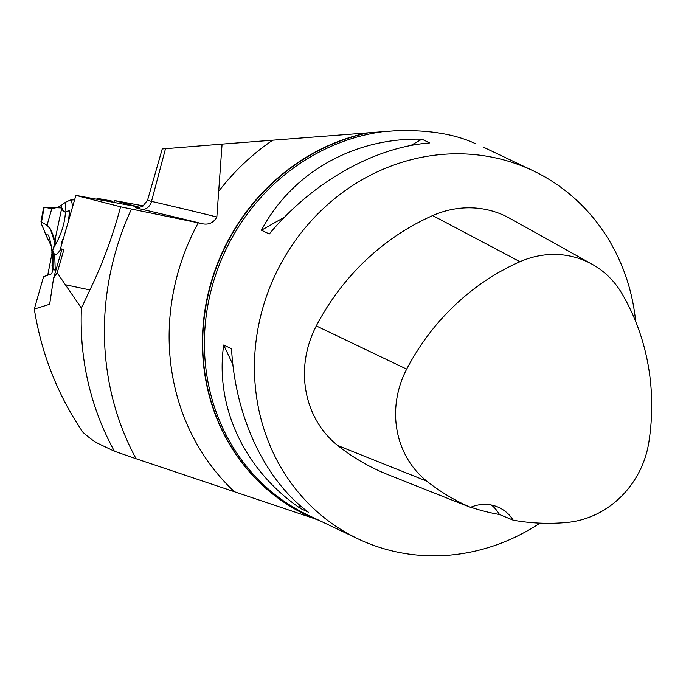 <?xml version="1.0" encoding="UTF-8"?>
<svg xmlns="http://www.w3.org/2000/svg" width="686" height="686" viewBox="0 0 686 686"><rect width="100%" height="100%" fill="white"/><g stroke="black" fill="none" stroke-linecap="round" stroke-linejoin="round"><path stroke-width="1.03" d="M539.959 523.144A203.811 188.161 -64.6 0 1 358.126 538.913A203.811 188.161 -64.6 0 1 265.319 299.816A203.811 188.161 -64.6 0 1 524.593 166.99A203.811 188.161 -64.6 0 1 533.022 170.72A203.811 188.161 -64.6 0 1 635.665 321.468M358.126 538.913L308.091 515.143A203.811 188.161 -64.6 0 1 208.321 302.783A203.811 188.161 -64.6 0 1 382.316 131.755L394.244 130.846C427.069 129.534 454.055 133.761 475.201 143.528M223.687 345.015L231.551 348.745C235.135 416.788 264.745 479.814 308.348 512.193L300.485 508.463C244.465 470.184 214.847 407.15 223.687 345.015L232.888 364.592M421.899 139.189L429.753 142.92C374.127 147.138 312.241 182.253 269.289 233.977L261.426 230.239C291.962 172.615 353.847 137.5 421.899 139.189L410.7 145.543M60.437 248.795L75.88 195.381L120.59 206.795C112.761 236.241 102.531 263.956 89.892 289.938L81.42 308.151L57.195 272.796L63.952 249.404L60.437 248.795L63.952 249.404M62.006 249.087L55.952 270.027M81.42 308.151C79.353 359.284 90.329 406.97 114.356 451.217L98.698 443.773C94.128 441.475 88.863 437.625 82.903 432.24C57.753 395.153 41.554 354.096 34.3 309.086L49.658 304.267L53.585 278.147L57.195 272.796M143.485 205.903L114.356 200.518L113.953 202.413M75.88 195.381L138.203 206.898L114.356 200.518M131.472 209.059A273.328 252.337 115.4 0 0 136.085 458.737L234.526 491.768A223.121 205.989 -64.6 0 1 198.254 222.83L120.59 206.795M198.254 222.83L200.492 223.284A637.526 18.248 11 0 0 141.788 209.281A28.898 0.823 -169 0 1 138.04 207.695M53.096 269.049L51.724 273.791L43.57 276.681L34.3 309.086M136.085 458.737L114.356 451.217M382.316 131.755L368.485 132.81A204.454 188.753 115.4 0 0 205.466 308.854A204.454 188.753 115.4 0 0 306.736 515.22A204.454 188.753 115.4 0 0 316.649 519.559L318.827 520.245M234.526 491.768L314.299 518.59M368.485 132.81L222.075 144.111L216.845 217.008C213.235 223.353 207.781 225.445 200.492 223.284M222.075 144.111L162.419 148.939M123.369 204.162L123.574 203.21M128.745 205.148L128.711 204.162M592.207 264.299A90.878 83.898 -64.6 0 0 519.988 261.709A226.749 209.333 -64.6 0 0 406.678 369.137A90.878 83.898 -64.6 0 0 426.838 481.178A226.749 209.333 -64.6 0 0 470.536 507.348L454.758 501.054A227.795 210.302 115.4 0 0 460.941 503.627L388.139 474.712A232.923 215.035 -64.6 0 1 337.821 445.583A97.052 89.6 -64.6 0 1 316.297 325.919A232.923 215.035 -64.6 0 1 432.695 215.567A97.052 89.6 -64.6 0 1 509.818 218.337L592.207 264.299A90.878 83.898 -64.6 0 1 622.048 293.719A226.749 209.333 -64.6 0 1 648.81 442.436A90.878 83.898 -64.6 0 1 566.91 522.466A226.749 209.333 -64.6 0 1 513.231 520.202L499.451 514.509A38.819 35.843 115.4 0 0 491.476 505.05M460.941 503.627A227.795 210.302 115.4 0 0 466.531 505.745M470.802 507.237A227.795 210.302 115.4 0 0 499.451 514.509M470.536 507.348A38.819 35.843 -64.6 0 1 499.142 507.606A38.819 35.843 -64.6 0 1 513.231 520.202M300.485 508.463L298.401 504.021M261.426 230.239L284.544 217.119M53.637 237.708L55.309 238.548L55.326 239.851L53.825 239.028L52.753 234.286L50.335 228.892L47.017 225.325L51.819 208.595L43.655 207.181L40.997 221.672L47.017 225.325M65.667 212.128C63.875 212.128 62.332 209.925 61.054 205.517L65.564 202.19L70.315 200.08A5.136 1.492 86.9 0 1 70.478 200.046A5.136 1.492 86.9 0 1 72.253 205.423L72.339 207.644M61.054 205.517L57.847 207.344L51.819 208.595M61.028 205.517L61.474 209.367L55.309 238.548M47.926 275.137A5.136 1.518 100.5 0 1 48.183 272.874L52.076 253.091M50.987 244.782L50.678 244.73A12.94 12.357 -80.5 0 1 51.193 245.914M51.982 251.908A12.94 12.357 -80.5 0 1 51.819 253.048M50.678 244.73L45.67 234.595L48.5 235.066A74.405 71.061 99.5 0 1 52.007 265.645L52.488 267.66L52.925 267.48M61.183 207.892L44.187 207.266L41.589 221.587C40.723 221.904 41.323 224.228 43.407 228.567A74.405 71.061 -80.5 0 1 45.67 234.595M96.229 199.137L98.33 198.546L98.827 199.617L96.229 199.137M50.335 228.892L54.005 240.066M52.385 267.677L52.933 267.634M54.631 244.636L53.825 239.028M62.203 242.69L61.354 242.544L62.898 240.297M61.474 209.367L65.239 212.146L68.703 210.679L69.277 212.711A74.405 71.061 -80.5 0 1 68.111 222.247M63.884 236.884A74.405 71.061 -80.5 0 1 61.354 242.544M69.826 216.33L69.698 212.686A1.938 0.566 -93.1 0 0 69.02 210.653A1.938 0.566 -93.1 0 0 68.96 210.671L68.832 210.679M55.326 239.851L55.043 243.35L53.225 248.323C60.608 236.601 64.681 224.511 65.453 212.068M61.071 248.701C58.55 252.748 56.423 254.9 54.709 255.158L52.771 250.527L52.942 268.706L53.011 251.659M53.225 248.323L52.771 250.527M65.564 202.19L65.907 211.871M113.516 202.336L112.152 201.178A5.136 1.518 -79.5 0 0 111.912 201.058L98.33 198.546M53.997 270.395L53.165 268.706L56.02 269.787M65.316 284.733L89.892 289.938M219.151 190.742A223.121 205.989 -64.6 0 1 272.685 140.21M366.924 132.93A204.454 188.753 115.4 0 0 205.054 309.369A204.454 188.753 115.4 0 0 306.428 515.075A204.454 188.753 115.4 0 0 306.582 515.143M141.788 209.281A10.35 8.061 103 0 0 151.512 201.358A647.841 18.539 -169 0 1 216.845 217.008M165.506 148.682L151.512 201.358A18.582 0.532 11 0 1 147.541 200.252L162.248 148.913M406.678 369.137L316.297 325.919M519.988 261.709L432.695 215.567M426.838 481.178L337.821 445.583M72.99 205.38L72.253 205.423M61.08 248.915L61.183 251.916M98.484 198.648L112.152 201.178M54.709 255.158L55.223 269.675M483.596 147.241L533.022 170.72M53.671 277.864L55.969 269.907M138.958 207.832L137.646 207.686L142.628 206.435L147.541 200.252M74.594 199.815L70.478 200.046"/></g></svg>
